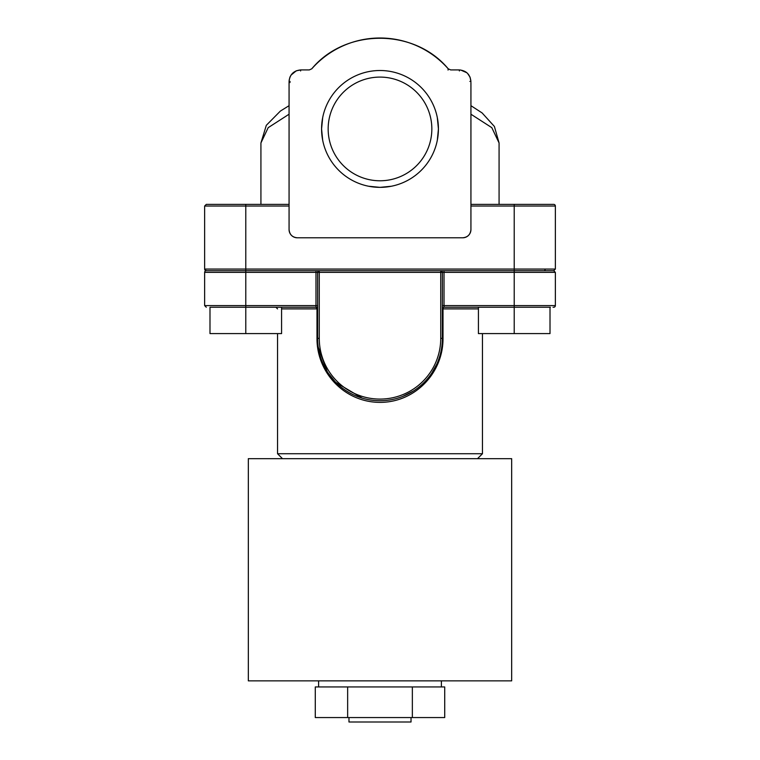 <?xml version="1.0" encoding="UTF-8"?>
<svg xmlns="http://www.w3.org/2000/svg" width="760" height="760" viewBox="0 0 760 760"><rect width="100%" height="100%" fill="white"/><g stroke="black" fill="none" stroke-linecap="round" stroke-linejoin="round"><path stroke-width="1.14" d="M470.934 114.218L491.815 127.661L499.073 142.965L499.073 204.383M221.568 204.383L209.409 204.383M380 38A90.934 90.934 0 0 0 311.79 68.799A90.934 90.934 0 0 1 448.21 68.799A90.934 90.934 0 0 0 380 38M470.934 206.026L555.361 206.026A1.643 1.643 0 0 0 553.717 204.383A1.643 1.643 0 0 1 555.361 206.026L555.361 269.059L553.717 270.712L514.216 270.712L514.216 204.383L528.371 204.383M368.552 186.228L380 187.359A58.425 58.425 0 0 1 321.575 128.934L322.696 140.315M322.705 117.468L321.575 128.934A58.425 58.425 0 0 1 380 70.509A58.425 58.425 0 0 1 438.425 128.934L437.304 117.543M289.066 204.383L245.784 204.383L245.784 206.026L204.639 206.026L204.639 269.059L206.283 270.712A1.643 1.643 0 0 0 204.639 272.356A1.643 1.643 0 0 1 206.283 270.712A1.643 1.643 0 0 1 204.639 269.059L555.361 269.059L553.717 270.712L538.431 270.712M431.841 128.934A51.841 51.841 0 0 0 380 77.093A51.841 51.841 0 0 0 328.159 128.934A51.841 51.841 0 0 0 380 180.775A51.841 51.841 0 0 0 431.841 128.934M206.283 270.712L444.02 270.712L444.02 272.356L555.361 272.356L555.361 305.606A1.643 1.643 0 0 1 553.717 307.249L553.356 307.249M224.608 307.249L231.629 307.249M289.066 206.026L245.784 206.026L245.784 272.356L315.979 272.356L315.979 270.712L319.266 270.712L319.266 338.352A60.733 60.733 0 0 0 380 399.085A60.733 60.733 0 0 0 440.733 338.352L442.377 338.352L442.377 272.356L444.02 272.356L444.02 305.606L555.361 305.606A1.643 1.643 0 0 1 553.717 307.249L553.024 307.249M442.377 305.606L444.02 305.606L444.02 307.249A1.643 1.643 0 0 0 442.377 308.892L443.013 308.892A1.643 1.016 90 0 1 444.02 307.249L549.413 307.249M544.473 307.249L543.942 307.249M282.483 458.669L277.542 453.729L482.457 453.729L482.457 333.583M478.42 308.892L443.013 308.892L443.013 338.352C443.232 373.008 415.084 402.391 380.123 402.373C344.869 402.439 316.777 373.017 316.986 338.352L316.986 308.892L315.979 307.249L315.979 272.356L317.623 272.356A1.643 1.643 0 0 1 319.266 270.712A1.643 1.643 0 0 0 317.623 272.356L317.623 338.352L316.986 338.352M277.542 453.729L277.542 333.583M477.517 458.669L482.457 453.729M248.33 680.856L511.67 680.856L511.67 458.669L248.33 458.669L248.33 680.856M441.389 686.945L441.389 680.856M318.611 686.945L318.611 680.856M318.934 686.945L412.357 686.945L412.357 717.554L315.286 717.554L315.286 686.945L318.934 686.945M412.357 686.945L444.714 686.945L444.714 717.554L412.357 717.554M348.973 717.554L348.973 722L411.027 722L411.027 717.554M289.066 105.678L280.364 111.084L266.323 125.305L260.927 142.965L268.185 127.661L289.066 114.218M499.073 142.965L494.399 126.473L482.106 112.927L470.934 105.678M209.399 204.383L208.354 204.383M224.608 204.383L231.629 204.383M207.993 204.383L206.577 204.383M207.318 204.383L208.259 204.383M245.784 204.383L216.059 204.383M552.957 204.383L470.934 204.383M538.431 204.383L553.717 204.383M550.725 204.383L547.133 204.383M291.033 75.107L296.286 70.803L300.751 69.92L300.599 70.956M292.543 73.283L296.267 70.813M470.934 82.517L470.934 229.567A8.227 8.227 0 0 1 462.707 237.794L297.293 237.794A8.227 8.227 0 0 1 289.066 229.567L289.066 81.605L289.066 82.517L290.035 82.517M301.673 69.92L300.741 69.92M290.111 81.453L289.066 81.605C289.76 74.499 293.654 70.604 300.751 69.92L309.32 69.92L311.79 68.799C345.505 28.082 414.523 28.11 448.21 68.799L448.048 70.072M291.061 75.078L290.092 76.817M289.949 77.149L289.142 80.256M467.505 73.331L470.05 77.149L470.934 81.605L469.889 81.453M459.401 70.956L459.249 69.92L458.327 69.92M466.868 72.751L460.588 69.996M459.268 69.92L459.249 69.92C466.327 70.594 470.221 74.489 470.934 81.605M465.728 71.877L467.485 73.311M467.533 73.359L470.031 77.111M297.293 237.794C292.296 237.3 289.56 234.564 289.066 229.567M459.249 69.92L450.68 69.92L448.21 68.799M470.934 229.567C470.449 234.555 467.713 237.291 462.707 237.794M437.294 140.382L438.425 128.934A58.425 58.425 0 0 1 380 187.359L391.381 186.238M317.623 272.356L440.733 272.356L440.733 270.712L514.216 270.712L514.216 333.583L478.42 333.583L478.42 307.249M545.177 269.059A1.643 1.235 90 0 1 543.942 270.712L535.392 270.712M440.733 270.712A1.643 1.643 0 0 1 442.377 272.356A1.643 1.643 0 0 0 440.733 270.712M317.623 307.249L281.58 307.249L281.58 333.583L209.988 333.583L209.988 307.249C205.076 307.249 205.076 307.249 209.988 307.249C205.057 307.249 205.057 307.249 209.988 307.249L315.979 307.249A1.643 1.643 0 0 1 317.623 308.892L281.58 308.892M221.568 307.249C201.239 307.249 201.239 307.249 221.568 307.249L220.238 307.249M546.582 307.249L550.392 307.249M318.25 347.168L327.161 371.507M328.234 373.16L334.903 381.453M335.806 382.375L362.206 398.135M366.044 399.152L367.593 399.484M402.667 396.463L413.411 391.029M431.803 373.103L436.858 364.012M442.377 338.352A62.377 62.377 0 0 1 380 400.729A62.377 62.377 0 0 1 317.623 338.352A62.377 62.377 0 0 0 380 400.729A62.377 62.377 0 0 0 442.377 338.352L443.013 338.352M242.345 307.249L245.784 307.249L245.784 333.583M209.988 307.249L213.417 307.249M517.655 307.249L518.719 307.249M514.216 333.583L550.012 333.583L550.012 307.249M347.643 686.945L347.643 717.554M245.784 307.249L245.784 305.606L204.639 305.606L204.639 272.356L245.784 272.356L245.784 305.606L317.623 305.606M440.733 338.352L440.733 272.356L442.377 272.356M319.266 338.352L317.623 338.352M260.927 142.965L260.927 204.383M204.639 206.026L206.283 204.383L204.639 206.026M555.361 272.356L553.717 270.712L555.361 272.356M204.639 305.606L206.283 307.249L204.639 305.606M277.542 308.892L275.899 307.249"/></g></svg>
